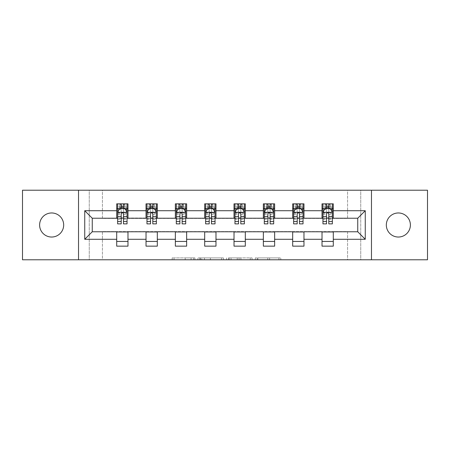 <?xml version="1.0" encoding="UTF-8"?>
<svg xmlns="http://www.w3.org/2000/svg" width="450" height="450" viewBox="0 0 450 450"><rect width="100%" height="100%" fill="white"/><g stroke="black" fill="none" stroke-linecap="round" stroke-linejoin="round"><path stroke-width="0.34" stroke-dasharray="2.25 1.69" d="M194.917 259.785L174.015 259.785L194.917 259.785L194.917 257.906L185.181 257.906L185.181 259.785L185.181 257.906L194.917 257.906L194.917 259.785L194.917 257.906L185.181 257.906L185.181 259.785L185.181 257.906L194.917 257.906L174.015 257.906L194.917 257.906M398.357 237.032A12.032 12.032 0 0 1 386.325 225A12.032 12.032 0 0 1 398.357 212.968A12.032 12.032 0 0 1 410.389 225A12.032 12.032 0 0 1 398.357 237.032M51.643 237.032A12.032 12.032 0 0 1 39.611 225A12.032 12.032 0 0 1 51.643 212.968A12.032 12.032 0 0 1 63.675 225A12.032 12.032 0 0 1 51.643 237.032M278.938 259.785L257.158 259.785L278.938 259.785L278.938 257.906L269.618 257.906L280.783 257.906L280.783 259.785L280.783 257.906L257.158 257.906L280.783 257.906L280.783 259.785L280.783 257.906L278.938 257.906L278.938 259.785M267.773 259.785L257.895 259.785L267.773 259.785L267.773 257.906L269.618 257.906L267.773 257.906L267.773 259.785L267.773 257.906L257.895 257.906L257.895 259.785L257.895 257.906L267.773 257.906L267.773 259.785M255.313 259.785L257.158 259.785L255.313 259.785L255.313 257.906L257.158 257.906L255.313 257.906L255.313 259.785M172.17 259.785L174.015 259.785L172.17 259.785L172.17 257.906L174.015 257.906L172.17 257.906L172.17 259.785M347.591 259.785L360.754 259.785L360.754 190.215L427.5 190.215L427.5 259.785L360.754 259.785L360.754 190.215L347.591 190.215L347.591 218.419L102.409 218.419L102.409 190.215L347.591 190.215L347.591 218.419L102.409 218.419L102.409 190.215L89.246 190.215L89.246 259.785L22.5 259.785L22.5 190.215L89.246 190.215L89.246 259.785L102.409 259.785L102.409 231.581L347.591 231.581L347.591 259.785L102.409 259.785L102.409 231.581L347.591 231.581L347.591 259.785M223.386 259.785L221.541 259.785L223.386 259.785L223.386 257.906L223.386 259.785M199.761 259.785L221.541 259.785L197.916 259.785L199.761 259.785L199.761 257.906L223.386 257.906L197.916 257.906L197.916 259.785L197.916 257.906L199.761 257.906L199.761 259.785M228.459 259.785L252.084 259.785L226.614 259.785L228.459 259.785L228.459 257.906L252.084 257.906L252.084 259.785L252.084 257.906L240.919 257.906L240.919 259.785M116.702 241.453L127.98 241.453L127.98 246.15L116.702 246.15L116.702 231.767L92.256 231.767L92.256 218.233L127.98 218.042L127.98 208.547L116.702 208.547L116.702 203.85L127.98 203.85L127.98 208.547M146.031 241.453L157.314 241.453L157.314 246.15L146.031 246.15L146.031 231.767L116.702 231.958M175.359 241.453L186.643 241.453L186.643 246.15L175.359 246.15L175.359 231.767L146.031 231.958M204.694 241.453L215.977 241.453L215.977 246.15L204.694 246.15L204.694 231.767L175.359 231.958M234.023 241.453L245.306 241.453L245.306 246.15L234.023 246.15L234.023 231.767L204.694 231.958M263.357 241.453L274.641 241.453L274.641 246.15L263.357 246.15L263.357 231.767L234.023 231.958M292.686 241.453L303.969 241.453L303.969 246.15L292.686 246.15L292.686 231.767L263.357 231.958M322.02 241.453L333.298 241.453L333.298 246.15L322.02 246.15L322.02 231.767L292.686 231.958M146.031 203.85L157.314 203.85L157.314 208.547L146.031 208.547L146.031 203.85M175.359 203.85L186.643 203.85L186.643 208.547L175.359 208.547L175.359 203.85M204.694 203.85L215.977 203.85L215.977 208.547L204.694 208.547L204.694 203.85M234.023 203.85L245.306 203.85L245.306 208.547L234.023 208.547L234.023 203.85M263.357 203.85L274.641 203.85L274.641 208.547L263.357 208.547L263.357 203.85M292.686 203.85L303.969 203.85L303.969 208.547L292.686 208.547L292.686 203.85M322.02 203.85L333.298 203.85L333.298 208.547L322.02 208.547L322.02 203.85M322.02 231.958L357.744 231.767L357.744 218.233L303.969 218.233L303.969 208.547M303.969 218.042L274.641 218.233L274.641 208.547M274.641 218.042L245.306 218.233L245.306 208.547M245.306 218.042L215.977 218.233L215.977 208.547M215.977 218.042L186.643 218.233L186.643 208.547M186.643 218.042L157.314 218.233L157.314 208.547M157.314 218.042L127.98 218.042M123.469 208.547L121.213 208.547M116.702 218.042L116.702 208.547M117.641 218.042L121.213 218.042M123.469 218.042L127.041 218.042M127.98 241.453L127.98 231.958M157.314 241.453L157.314 231.958M146.031 218.042L146.031 208.547M152.797 208.547L150.542 208.547M146.97 218.042L150.542 218.042M152.797 218.042L156.369 218.042M186.643 241.453L186.643 231.958M175.359 218.042L175.359 208.547M182.132 208.547L179.876 208.547M176.304 218.042L179.876 218.042M182.132 218.042L185.704 218.042M215.977 241.453L215.977 231.958M204.694 218.042L204.694 208.547M211.461 208.547L209.205 208.547M205.633 218.042L209.205 218.042M211.461 218.042L215.032 218.042M245.306 241.453L245.306 231.958M234.023 218.042L234.023 208.547M240.795 208.547L238.539 208.547M234.968 218.042L238.539 218.042M240.795 218.042L244.367 218.042M274.641 241.453L274.641 231.958M263.357 218.042L263.357 208.547M270.124 208.547L267.868 208.547M264.296 218.042L267.868 218.042M270.124 218.042L273.696 218.042M303.969 241.453L303.969 231.958M292.686 218.042L292.686 208.547M299.458 208.547L297.202 208.547M293.631 218.042L297.202 218.042M299.458 218.042L303.03 218.042M333.298 241.453L333.298 231.958M322.02 218.042L322.02 208.547M333.298 218.042L333.298 208.547M328.787 208.547L326.531 208.547M322.959 218.042L326.531 218.042M328.787 218.042L332.359 218.042M78.531 259.785L78.531 190.215M371.469 190.215L371.469 259.785M201.791 259.785L204.469 259.785L201.791 259.785L201.791 257.906L200.498 257.906L200.498 259.785L200.498 257.906L204.469 257.906L201.791 257.906L201.791 259.785M204.469 259.785L210.375 259.785L204.469 259.785L204.469 257.906L210.375 257.906L210.375 259.785L210.375 257.906L204.469 257.906L204.469 259.785M228.459 257.906L239.074 257.906L239.074 259.785L239.074 257.906L237.229 257.906L239.074 257.906L239.074 259.785L239.074 257.906L240.919 257.906M229.196 257.906L229.196 259.785L229.196 257.906M226.614 257.906L226.614 259.785L226.614 257.906M121.213 203.85L117.641 203.85L117.641 208.547L117.641 206.291L121.213 206.291L121.213 203.85L127.041 203.85L127.041 208.547L127.041 207.489L123.469 207.489M117.641 212.4L117.641 221.428L117.641 212.4L119.52 208.643L125.162 208.643L127.041 212.4L127.041 221.428L127.041 212.4M117.641 223.869L117.641 206.291L127.041 206.291L127.041 207.489M127.041 223.869L127.041 206.291L123.469 206.291L123.469 203.85M121.213 223.869L121.213 213.351L117.641 213.351M117.641 212.692L121.213 212.692L121.213 221.428L121.213 213.812C121.961 212.389 122.715 212.389 123.469 213.812L123.469 221.428L123.469 212.692L127.041 212.692M117.641 208.547L124.689 208.547L124.689 203.85L127.041 203.85M123.278 205.256L123.278 207.141L121.399 207.141L121.399 205.256L123.278 205.256L124.689 203.85L124.689 208.547L124.689 203.85L119.987 203.85L119.987 208.547L119.852 203.85L119.852 208.547M117.641 203.85L119.852 203.85M121.213 206.291L121.213 213.351M127.041 213.351L123.469 213.351L123.469 206.291M121.213 212.692L121.213 208.643M123.469 208.643L123.469 212.692M123.469 213.351L123.469 223.869M123.278 207.141L124.689 208.547L127.041 208.547M121.399 207.141L119.987 208.547M121.399 205.256L119.987 203.85M150.542 203.85L146.97 203.85L146.97 208.547L146.97 206.291L150.542 206.291L150.542 203.85L156.369 203.85L156.369 208.547L156.369 207.489L152.797 207.489M146.97 212.4L146.97 221.428L146.97 212.4L148.849 208.643L154.491 208.643L156.369 212.4L156.369 221.428L156.369 212.4M146.97 223.869L146.97 206.291L156.369 206.291L156.369 207.489M156.369 223.869L156.369 206.291L152.797 206.291L152.797 203.85M150.542 223.869L150.542 213.351L146.97 213.351M146.97 212.692L150.542 212.692L150.542 221.428L150.542 213.812C151.296 212.389 152.044 212.389 152.797 213.812L152.797 221.428L152.797 212.692L156.369 212.692M146.97 208.547L154.024 208.547L154.024 203.85L156.369 203.85M152.612 205.256L152.612 207.141L150.733 207.141L150.733 205.256L152.612 205.256L154.024 203.85L154.024 208.547L154.024 203.85L149.321 203.85L149.321 208.547L149.186 203.85L149.186 208.547M146.97 203.85L149.186 203.85M150.542 206.291L150.542 213.351M156.369 213.351L152.797 213.351L152.797 206.291M150.542 212.692L150.542 208.643M152.797 208.643L152.797 212.692M152.797 213.351L152.797 223.869M152.612 207.141L154.024 208.547L156.369 208.547M150.733 207.141L149.321 208.547M150.733 205.256L149.321 203.85M179.876 203.85L176.304 203.85L176.304 208.547L176.304 206.291L179.876 206.291L179.876 203.85L185.704 203.85L185.704 208.547L185.704 207.489L182.132 207.489M176.304 212.4L176.304 221.428L176.304 212.4L178.183 208.643L183.825 208.643L185.704 212.4L185.704 221.428L185.704 212.4M176.304 223.869L176.304 206.291L185.704 206.291L185.704 207.489M185.704 223.869L185.704 206.291L182.132 206.291L182.132 203.85M179.876 223.869L179.876 213.351L176.304 213.351M176.304 212.692L179.876 212.692L179.876 221.428L179.876 213.812C180.624 212.389 181.378 212.389 182.132 213.812L182.132 221.428L182.132 212.692L185.704 212.692M176.304 208.547L183.352 208.547L183.352 203.85L185.704 203.85M181.941 205.256L181.941 207.141L180.062 207.141L180.062 205.256L181.941 205.256L183.352 203.85L183.352 208.547L183.352 203.85L178.65 203.85L178.65 208.547L178.515 203.85L178.515 208.547M176.304 203.85L178.515 203.85M179.876 206.291L179.876 213.351M185.704 213.351L182.132 213.351L182.132 206.291M179.876 212.692L179.876 208.643M182.132 208.643L182.132 212.692M182.132 213.351L182.132 223.869M181.941 207.141L183.352 208.547L185.704 208.547M180.062 207.141L178.65 208.547M180.062 205.256L178.65 203.85M209.205 203.85L205.633 203.85L205.633 208.547L205.633 206.291L209.205 206.291L209.205 203.85L215.032 203.85L215.032 208.547L215.032 207.489L211.461 207.489M205.633 212.4L205.633 221.428L205.633 212.4L207.512 208.643L213.154 208.643L215.032 212.4L215.032 221.428L215.032 212.4M205.633 223.869L205.633 206.291L215.032 206.291L215.032 207.489M215.032 223.869L215.032 206.291L211.461 206.291L211.461 203.85M209.205 223.869L209.205 213.351L205.633 213.351M205.633 212.692L209.205 212.692L209.205 221.428L209.205 213.812C209.959 212.389 210.707 212.389 211.461 213.812L211.461 221.428L211.461 212.692L215.032 212.692M205.633 208.547L212.687 208.547L212.687 203.85L215.032 203.85M211.275 205.256L211.275 207.141L209.396 207.141L209.396 205.256L211.275 205.256L212.687 203.85L212.687 208.547L212.687 203.85L207.984 203.85L207.984 208.547L207.849 203.85L207.849 208.547M205.633 203.85L207.849 203.85M209.205 206.291L209.205 213.351M215.032 213.351L211.461 213.351L211.461 206.291M209.205 212.692L209.205 208.643M211.461 208.643L211.461 212.692M211.461 213.351L211.461 223.869M211.275 207.141L212.687 208.547L215.032 208.547M209.396 207.141L207.984 208.547M209.396 205.256L207.984 203.85M238.539 203.85L234.968 203.85L234.968 208.547L234.968 206.291L238.539 206.291L238.539 203.85L244.367 203.85L244.367 208.547L244.367 207.489L240.795 207.489M234.968 212.4L234.968 221.428L234.968 212.4L236.846 208.643L242.488 208.643L244.367 212.4L244.367 221.428L244.367 212.4M234.968 223.869L234.968 206.291L244.367 206.291L244.367 207.489M244.367 223.869L244.367 206.291L240.795 206.291L240.795 203.85M238.539 223.869L238.539 213.351L234.968 213.351M234.968 212.692L238.539 212.692L238.539 221.428L238.539 213.812C239.287 212.389 240.041 212.389 240.795 213.812L240.795 221.428L240.795 212.692L244.367 212.692M234.968 208.547L242.016 208.547L242.016 203.85L244.367 203.85M240.604 205.256L240.604 207.141L238.725 207.141L238.725 205.256L240.604 205.256L242.016 203.85L242.016 208.547L242.016 203.85L237.313 203.85L237.313 208.547L237.178 203.85L237.178 208.547M234.968 203.85L237.178 203.85M238.539 206.291L238.539 213.351M244.367 213.351L240.795 213.351L240.795 206.291M238.539 212.692L238.539 208.643M240.795 208.643L240.795 212.692M240.795 213.351L240.795 223.869M240.604 207.141L242.016 208.547L244.367 208.547M238.725 207.141L237.313 208.547M238.725 205.256L237.313 203.85M267.868 203.85L264.296 203.85L264.296 208.547L264.296 206.291L267.868 206.291L267.868 203.85L273.696 203.85L273.696 208.547L273.696 207.489L270.124 207.489M264.296 212.4L264.296 221.428L264.296 212.4L266.175 208.643L271.817 208.643L273.696 212.4L273.696 221.428L273.696 212.4M264.296 223.869L264.296 206.291L273.696 206.291L273.696 207.489M273.696 223.869L273.696 206.291L270.124 206.291L270.124 203.85M267.868 223.869L267.868 213.351L264.296 213.351M264.296 212.692L267.868 212.692L267.868 221.428L267.868 213.812C268.622 212.389 269.37 212.389 270.124 213.812L270.124 221.428L270.124 212.692L273.696 212.692M264.296 208.547L271.35 208.547L271.35 203.85L273.696 203.85M269.938 205.256L269.938 207.141L268.059 207.141L268.059 205.256L269.938 205.256L271.35 203.85L271.35 208.547L271.35 203.85L266.648 203.85L266.648 208.547L266.512 203.85L266.512 208.547M264.296 203.85L266.512 203.85M267.868 206.291L267.868 213.351M273.696 213.351L270.124 213.351L270.124 206.291M267.868 212.692L267.868 208.643M270.124 208.643L270.124 212.692M270.124 213.351L270.124 223.869M269.938 207.141L271.35 208.547L273.696 208.547M268.059 207.141L266.648 208.547M268.059 205.256L266.648 203.85M297.202 203.85L293.631 203.85L293.631 208.547L293.631 206.291L297.202 206.291L297.202 203.85L303.03 203.85L303.03 208.547L303.03 207.489L299.458 207.489M293.631 212.4L293.631 221.428L293.631 212.4L295.509 208.643L301.151 208.643L303.03 212.4L303.03 221.428L303.03 212.4M293.631 223.869L293.631 206.291L303.03 206.291L303.03 207.489M303.03 223.869L303.03 206.291L299.458 206.291L299.458 203.85M297.202 223.869L297.202 213.351L293.631 213.351M293.631 212.692L297.202 212.692L297.202 221.428L297.202 213.812C297.951 212.389 298.704 212.389 299.458 213.812L299.458 221.428L299.458 212.692L303.03 212.692M293.631 208.547L300.679 208.547L300.679 203.85L303.03 203.85M299.267 205.256L299.267 207.141L297.388 207.141L297.388 205.256L299.267 205.256L300.679 203.85L300.679 208.547L300.679 203.85L295.976 203.85L295.976 208.547L295.841 203.85L295.841 208.547M293.631 203.85L295.841 203.85M297.202 206.291L297.202 213.351M303.03 213.351L299.458 213.351L299.458 206.291M297.202 212.692L297.202 208.643M299.458 208.643L299.458 212.692M299.458 213.351L299.458 223.869M299.267 207.141L300.679 208.547L303.03 208.547M297.388 207.141L295.976 208.547M297.388 205.256L295.976 203.85M326.531 203.85L322.959 203.85L322.959 208.547L322.959 206.291L326.531 206.291L326.531 203.85L332.359 203.85L332.359 208.547L332.359 207.489L328.787 207.489M322.959 212.4L322.959 221.428L322.959 212.4L324.838 208.643L330.48 208.643L332.359 212.4L332.359 221.428L332.359 212.4M322.959 223.869L322.959 206.291L332.359 206.291L332.359 207.489M332.359 223.869L332.359 206.291L328.787 206.291L328.787 203.85M326.531 223.869L326.531 213.351L322.959 213.351M322.959 212.692L326.531 212.692L326.531 221.428L326.531 213.812C327.285 212.389 328.033 212.389 328.787 213.812L328.787 221.428L328.787 212.692L332.359 212.692M322.959 208.547L330.013 208.547L330.013 203.85L332.359 203.85M328.601 205.256L328.601 207.141L326.723 207.141L326.723 205.256L328.601 205.256L330.013 203.85L330.013 208.547L330.013 203.85L325.311 203.85L325.311 208.547L325.176 203.85L325.176 208.547M322.959 203.85L325.176 203.85M326.531 206.291L326.531 213.351M332.359 213.351L328.787 213.351L328.787 206.291M326.531 212.692L326.531 208.643M328.787 208.643L328.787 212.692M328.787 213.351L328.787 223.869M328.601 207.141L330.013 208.547L332.359 208.547M326.723 207.141L325.311 208.547M326.723 205.256L325.311 203.85M193.624 257.906L193.624 259.785L193.624 257.906M191.087 257.906L191.087 259.785L191.087 257.906M174.015 257.906L174.015 259.785L174.015 257.906M221.541 257.906L221.541 259.785L221.541 257.906M250.239 257.906L250.239 259.785L250.239 257.906M237.229 257.906L237.229 259.785L237.229 257.906M231.047 257.906L231.047 259.785L231.047 257.906M269.618 257.906L269.618 259.785L269.618 257.906M257.158 257.906L257.158 259.785L257.158 257.906M117.686 212.31L126.996 212.31M117.641 219.471L121.213 219.471M121.213 209.526L117.641 209.526M127.041 209.526L123.469 209.526M119.407 208.868L121.213 208.868M123.469 208.868L125.274 208.868M123.469 219.471L127.041 219.471M117.641 214.431L121.213 214.431M123.469 214.431L127.041 214.431M121.213 207.489L117.641 207.489M124.824 203.85L124.824 208.547M147.015 212.31L156.324 212.31M146.97 219.471L150.542 219.471M150.542 209.526L146.97 209.526M156.369 209.526L152.797 209.526M148.736 208.868L150.542 208.868M152.797 208.868L154.603 208.868M152.797 219.471L156.369 219.471M146.97 214.431L150.542 214.431M152.797 214.431L156.369 214.431M150.542 207.489L146.97 207.489M154.159 203.85L154.159 208.547M176.349 212.31L185.659 212.31M176.304 219.471L179.876 219.471M179.876 209.526L176.304 209.526M185.704 209.526L182.132 209.526M178.071 208.868L179.876 208.868M182.132 208.868L183.938 208.868M182.132 219.471L185.704 219.471M176.304 214.431L179.876 214.431M182.132 214.431L185.704 214.431M179.876 207.489L176.304 207.489M183.487 203.85L183.487 208.547M205.678 212.31L214.987 212.31M205.633 219.471L209.205 219.471M209.205 209.526L205.633 209.526M215.032 209.526L211.461 209.526M207.399 208.868L209.205 208.868M211.461 208.868L213.266 208.868M211.461 219.471L215.032 219.471M205.633 214.431L209.205 214.431M211.461 214.431L215.032 214.431M209.205 207.489L205.633 207.489M212.822 203.85L212.822 208.547M235.013 212.31L244.322 212.31M234.968 219.471L238.539 219.471M238.539 209.526L234.968 209.526M244.367 209.526L240.795 209.526M236.734 208.868L238.539 208.868M240.795 208.868L242.601 208.868M240.795 219.471L244.367 219.471M234.968 214.431L238.539 214.431M240.795 214.431L244.367 214.431M238.539 207.489L234.968 207.489M242.151 203.85L242.151 208.547M264.341 212.31L273.651 212.31M264.296 219.471L267.868 219.471M267.868 209.526L264.296 209.526M273.696 209.526L270.124 209.526M266.062 208.868L267.868 208.868M270.124 208.868L271.929 208.868M270.124 219.471L273.696 219.471M264.296 214.431L267.868 214.431M270.124 214.431L273.696 214.431M267.868 207.489L264.296 207.489M271.485 203.85L271.485 208.547M293.676 212.31L302.985 212.31M293.631 219.471L297.202 219.471M297.202 209.526L293.631 209.526M303.03 209.526L299.458 209.526M295.397 208.868L297.202 208.868M299.458 208.868L301.264 208.868M299.458 219.471L303.03 219.471M293.631 214.431L297.202 214.431M299.458 214.431L303.03 214.431M297.202 207.489L293.631 207.489M300.814 203.85L300.814 208.547M323.004 212.31L332.314 212.31M322.959 219.471L326.531 219.471M326.531 209.526L322.959 209.526M332.359 209.526L328.787 209.526M324.726 208.868L326.531 208.868M328.787 208.868L330.593 208.868M328.787 219.471L332.359 219.471M322.959 214.431L326.531 214.431M328.787 214.431L332.359 214.431M326.531 207.489L322.959 207.489M330.148 203.85L330.148 208.547M117.641 221.428L121.213 221.428M123.469 221.428L127.041 221.428M146.97 221.428L150.542 221.428M152.797 221.428L156.369 221.428M176.304 221.428L179.876 221.428M182.132 221.428L185.704 221.428M205.633 221.428L209.205 221.428M211.461 221.428L215.032 221.428M234.968 221.428L238.539 221.428M240.795 221.428L244.367 221.428M264.296 221.428L267.868 221.428M270.124 221.428L273.696 221.428M293.631 221.428L297.202 221.428M299.458 221.428L303.03 221.428M322.959 221.428L326.531 221.428M328.787 221.428L332.359 221.428"/><path stroke-width="0.67" d="M398.357 212.968A12.032 12.032 0 0 0 386.325 225A12.032 12.032 0 0 0 398.357 237.032A12.032 12.032 0 0 0 410.389 225A12.032 12.032 0 0 0 398.357 212.968M51.643 212.968A12.032 12.032 0 0 0 39.611 225A12.032 12.032 0 0 0 51.643 237.032A12.032 12.032 0 0 0 63.675 225A12.032 12.032 0 0 0 51.643 212.968M371.469 259.785L427.5 259.785L427.5 190.215L371.469 190.215L371.469 259.785L78.531 259.785L78.531 190.215L22.5 190.215L22.5 259.785L78.531 259.785M371.469 190.215L78.531 190.215M333.298 210.713L333.298 203.85L322.02 203.85L322.02 210.713L303.969 210.713L303.969 203.85L292.686 203.85L292.686 210.713L274.641 210.713L274.641 203.85L263.357 203.85L263.357 210.713L245.306 210.713L245.306 203.85L234.023 203.85L234.023 210.713L215.977 210.713L215.977 203.85L204.694 203.85L204.694 210.713L186.643 210.713L186.643 203.85L175.359 203.85L175.359 210.713L157.314 210.713L157.314 203.85L146.031 203.85L146.031 210.713L127.98 210.713L127.98 203.85L116.702 203.85L116.702 210.713L84.735 210.713L84.735 239.287L92.256 231.767L116.702 231.767L116.702 246.15L127.98 246.15L127.98 231.767L146.031 231.767L146.031 246.15L157.314 246.15L157.314 231.767L175.359 231.767L175.359 246.15L186.643 246.15L186.643 231.767L204.694 231.767L204.694 246.15L215.977 246.15L215.977 231.767L234.023 231.767L234.023 246.15L245.306 246.15L245.306 231.767L263.357 231.767L263.357 246.15L274.641 246.15L274.641 231.767L292.686 231.767L292.686 246.15L303.969 246.15L303.969 231.767L322.02 231.767L322.02 246.15L333.298 246.15L333.298 231.767L357.744 231.767L357.744 218.233L333.298 218.233L333.298 210.713L365.265 210.713L365.265 239.287L333.298 239.287M322.02 239.287L303.969 239.287M292.686 239.287L274.641 239.287M263.357 239.287L245.306 239.287M234.023 239.287L215.977 239.287M204.694 239.287L186.643 239.287M175.359 239.287L157.314 239.287M146.031 239.287L127.98 239.287M116.702 239.287L84.735 239.287M322.02 210.713L322.02 218.233L303.969 218.233L303.969 210.713M292.686 210.713L292.686 218.233L274.641 218.233L274.641 210.713M263.357 210.713L263.357 218.233L245.306 218.233L245.306 210.713M234.023 210.713L234.023 218.233L215.977 218.233L215.977 210.713M204.694 210.713L204.694 218.233L186.643 218.233L186.643 210.713M175.359 210.713L175.359 218.233L157.314 218.233L157.314 210.713M146.031 210.713L146.031 218.233L127.98 218.233L127.98 210.713M116.702 210.713L116.702 218.233L92.256 218.233L84.735 210.713M92.256 218.233L92.256 231.767M365.265 239.287L357.744 231.767M357.744 218.233L365.265 210.713M116.702 208.547L117.641 208.547M121.213 208.547L123.469 208.547M127.041 208.547L127.98 208.547M116.702 218.042L117.641 218.042M121.213 218.042L123.469 218.042M127.041 218.042L127.98 218.042M116.702 231.958L127.98 231.958M116.702 241.453L127.98 241.453M146.031 231.958L157.314 231.958M146.031 241.453L157.314 241.453M146.031 208.547L146.97 208.547M150.542 208.547L152.797 208.547M156.369 208.547L157.314 208.547M146.031 218.042L146.97 218.042M150.542 218.042L152.797 218.042M156.369 218.042L157.314 218.042M175.359 231.958L186.643 231.958M175.359 241.453L186.643 241.453M175.359 208.547L176.304 208.547M179.876 208.547L182.132 208.547M185.704 208.547L186.643 208.547M175.359 218.042L176.304 218.042M179.876 218.042L182.132 218.042M185.704 218.042L186.643 218.042M204.694 231.958L215.977 231.958M204.694 241.453L215.977 241.453M204.694 208.547L205.633 208.547M209.205 208.547L211.461 208.547M215.032 208.547L215.977 208.547M204.694 218.042L205.633 218.042M209.205 218.042L211.461 218.042M215.032 218.042L215.977 218.042M234.023 231.958L245.306 231.958M234.023 241.453L245.306 241.453M234.023 208.547L234.968 208.547M238.539 208.547L240.795 208.547M244.367 208.547L245.306 208.547M234.023 218.042L234.968 218.042M238.539 218.042L240.795 218.042M244.367 218.042L245.306 218.042M263.357 231.958L274.641 231.958M263.357 241.453L274.641 241.453M263.357 208.547L264.296 208.547M267.868 208.547L270.124 208.547M273.696 208.547L274.641 208.547M263.357 218.042L264.296 218.042M267.868 218.042L270.124 218.042M273.696 218.042L274.641 218.042M292.686 231.958L303.969 231.958M292.686 241.453L303.969 241.453M292.686 208.547L293.631 208.547M297.202 208.547L299.458 208.547M303.03 208.547L303.969 208.547M292.686 218.042L293.631 218.042M297.202 218.042L299.458 218.042M303.03 218.042L303.969 218.042M322.02 231.958L333.298 231.958M322.02 241.453L333.298 241.453M322.02 208.547L322.959 208.547M326.531 208.547L328.787 208.547M332.359 208.547L333.298 208.547M322.02 218.042L322.959 218.042M326.531 218.042L328.787 218.042M332.359 218.042L333.298 218.042M123.469 206.291L121.213 206.291M127.041 221.513L123.469 221.513L123.469 223.869L127.041 223.869L127.041 212.4L125.162 208.643L119.52 208.643L117.641 212.4L117.641 223.869L121.213 223.869L121.213 221.513L117.641 221.513M117.641 212.4L117.641 203.85M127.041 212.4L127.041 203.85M121.213 208.643L121.213 203.85M123.469 203.85L123.469 208.643M123.469 221.513L123.469 213.812C122.715 212.366 121.967 212.366 121.213 213.812L121.213 221.513M152.797 206.291L150.542 206.291M156.369 221.513L152.797 221.513L152.797 223.869L156.369 223.869L156.369 212.4L154.491 208.643L148.849 208.643L146.97 212.4L146.97 223.869L150.542 223.869L150.542 221.513L146.97 221.513M146.97 212.4L146.97 203.85M156.369 212.4L156.369 203.85M150.542 208.643L150.542 203.85M152.797 203.85L152.797 208.643M152.797 221.513L152.797 213.812C152.049 212.366 151.296 212.366 150.542 213.812L150.542 221.513M182.132 206.291L179.876 206.291M185.704 221.513L182.132 221.513L182.132 223.869L185.704 223.869L185.704 212.4L183.825 208.643L178.183 208.643L176.304 212.4L176.304 223.869L179.876 223.869L179.876 221.513L176.304 221.513M176.304 212.4L176.304 203.85M185.704 212.4L185.704 203.85M179.876 208.643L179.876 203.85M182.132 203.85L182.132 208.643M182.132 221.513L182.132 213.812C181.378 212.366 180.63 212.366 179.876 213.812L179.876 221.513M211.461 206.291L209.205 206.291M215.032 221.513L211.461 221.513L211.461 223.869L215.032 223.869L215.032 212.4L213.154 208.643L207.512 208.643L205.633 212.4L205.633 223.869L209.205 223.869L209.205 221.513L205.633 221.513M205.633 212.4L205.633 203.85M215.032 212.4L215.032 203.85M209.205 208.643L209.205 203.85M211.461 203.85L211.461 208.643M211.461 221.513L211.461 213.812C210.713 212.366 209.959 212.366 209.205 213.812L209.205 221.513M240.795 206.291L238.539 206.291M244.367 221.513L240.795 221.513L240.795 223.869L244.367 223.869L244.367 212.4L242.488 208.643L236.846 208.643L234.968 212.4L234.968 223.869L238.539 223.869L238.539 221.513L234.968 221.513M234.968 212.4L234.968 203.85M244.367 212.4L244.367 203.85M238.539 208.643L238.539 203.85M240.795 203.85L240.795 208.643M240.795 221.513L240.795 213.812C240.041 212.366 239.293 212.366 238.539 213.812L238.539 221.513M270.124 206.291L267.868 206.291M273.696 221.513L270.124 221.513L270.124 223.869L273.696 223.869L273.696 212.4L271.817 208.643L266.175 208.643L264.296 212.4L264.296 223.869L267.868 223.869L267.868 221.513L264.296 221.513M264.296 212.4L264.296 203.85M273.696 212.4L273.696 203.85M267.868 208.643L267.868 203.85M270.124 203.85L270.124 208.643M270.124 221.513L270.124 213.812C269.376 212.366 268.622 212.366 267.868 213.812L267.868 221.513M299.458 206.291L297.202 206.291M303.03 221.513L299.458 221.513L299.458 223.869L303.03 223.869L303.03 212.4L301.151 208.643L295.509 208.643L293.631 212.4L293.631 223.869L297.202 223.869L297.202 221.513L293.631 221.513M293.631 212.4L293.631 203.85M303.03 212.4L303.03 203.85M297.202 208.643L297.202 203.85M299.458 203.85L299.458 208.643M299.458 221.513L299.458 213.812C298.704 212.366 297.956 212.366 297.202 213.812L297.202 221.513M328.787 206.291L326.531 206.291M332.359 221.513L328.787 221.513L328.787 223.869L332.359 223.869L332.359 212.4L330.48 208.643L324.838 208.643L322.959 212.4L322.959 223.869L326.531 223.869L326.531 221.513L322.959 221.513M322.959 212.4L322.959 203.85M332.359 212.4L332.359 203.85M326.531 208.643L326.531 203.85M328.787 203.85L328.787 208.643M328.787 221.513L328.787 213.812C328.039 212.366 327.285 212.366 326.531 213.812L326.531 221.513M126.996 212.31L117.686 212.31M117.641 208.868L119.407 208.868M125.274 208.868L127.041 208.868M121.213 216.472L117.641 216.472M127.041 216.472L123.469 216.472M123.469 207.489L121.213 207.489M156.324 212.31L147.015 212.31M146.97 208.868L148.736 208.868M154.603 208.868L156.369 208.868M150.542 216.472L146.97 216.472M156.369 216.472L152.797 216.472M152.797 207.489L150.542 207.489M185.659 212.31L176.349 212.31M176.304 208.868L178.071 208.868M183.938 208.868L185.704 208.868M179.876 216.472L176.304 216.472M185.704 216.472L182.132 216.472M182.132 207.489L179.876 207.489M214.987 212.31L205.678 212.31M205.633 208.868L207.399 208.868M213.266 208.868L215.032 208.868M209.205 216.472L205.633 216.472M215.032 216.472L211.461 216.472M211.461 207.489L209.205 207.489M244.322 212.31L235.013 212.31M234.968 208.868L236.734 208.868M242.601 208.868L244.367 208.868M238.539 216.472L234.968 216.472M244.367 216.472L240.795 216.472M240.795 207.489L238.539 207.489M273.651 212.31L264.341 212.31M264.296 208.868L266.062 208.868M271.929 208.868L273.696 208.868M267.868 216.472L264.296 216.472M273.696 216.472L270.124 216.472M270.124 207.489L267.868 207.489M302.985 212.31L293.676 212.31M293.631 208.868L295.397 208.868M301.264 208.868L303.03 208.868M297.202 216.472L293.631 216.472M303.03 216.472L299.458 216.472M299.458 207.489L297.202 207.489M332.314 212.31L323.004 212.31M322.959 208.868L324.726 208.868M330.593 208.868L332.359 208.868M326.531 216.472L322.959 216.472M332.359 216.472L328.787 216.472M328.787 207.489L326.531 207.489"/></g></svg>

